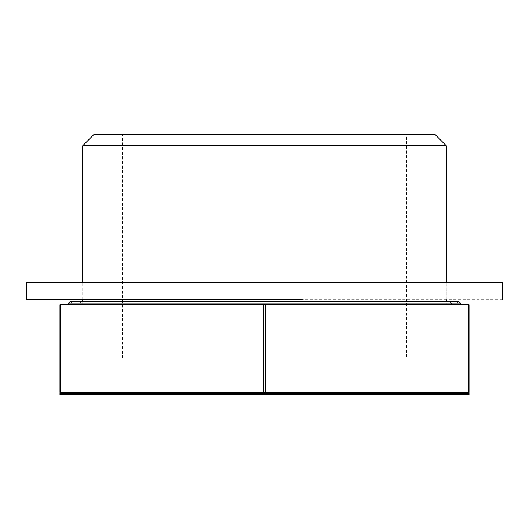 <?xml version="1.0" encoding="UTF-8"?>
<svg xmlns="http://www.w3.org/2000/svg" width="529" height="529" viewBox="0 0 529 529"><rect width="100%" height="100%" fill="white"/><g stroke="black" fill="none" stroke-linecap="round" stroke-linejoin="round"><path stroke-width="0.4" stroke-dasharray="2.65 1.98" d="M406.536 358.245L122.463 358.245L406.536 358.245L406.536 134.399L122.463 134.399L406.536 134.399M122.463 358.245L122.463 134.399M434.944 134.399L94.056 134.399M82.696 145.759L446.304 145.759M446.304 304.836L82.696 304.836L446.304 304.836L446.304 301.431M446.304 299.725L446.304 282.678M82.696 304.836L82.696 301.431M82.696 299.725L82.696 282.678M448.01 304.836L80.99 304.836L448.01 304.836L448.01 303.13L80.99 303.13L448.01 303.13L449.716 301.431L264.5 301.431L449.716 301.431L451.416 303.13L264.5 303.13L451.416 303.13L451.416 304.836L77.584 304.836L77.584 303.13L264.5 303.13L77.584 303.13L79.284 301.431L264.5 301.431L79.284 301.431L80.99 303.13L80.99 304.836M77.584 304.836L451.416 304.836M457.096 304.836L71.904 304.836L457.096 304.836L457.096 303.13L71.904 303.13L457.096 303.13L458.802 301.431L70.198 301.431L71.904 303.13L71.904 304.836M68.492 304.836L460.508 304.836L68.492 304.836M265.181 304.836L265.181 392.333L469.031 392.333L469.031 304.836L59.969 304.836L59.969 392.333L263.819 392.333L263.819 304.836M468.35 392.333L468.35 304.836M265.181 392.333L263.819 392.333M60.65 304.836L60.65 392.333M293.423 299.725L82.127 299.725L293.423 299.725M293.423 282.678L82.127 282.678L446.873 282.678L446.873 299.725M502.55 282.678L26.45 282.678M226.749 299.725L502.55 299.725M59.969 393.47L469.031 393.47M59.969 394.601L469.031 394.601M460.508 303.13L68.492 303.13M82.127 299.725L82.127 282.678"/><path stroke-width="0.79" d="M94.056 134.399L434.944 134.399L446.304 145.759L82.696 145.759L94.056 134.399M446.304 301.431L446.304 299.725M446.304 282.678L446.304 145.759M82.696 301.431L82.696 299.725M82.696 282.678L82.696 145.759M460.508 304.836L460.508 303.13L458.802 301.431L70.198 301.431L68.492 303.13L460.508 303.13M68.492 304.836L68.492 303.13M263.819 304.836L263.819 392.333L59.969 392.333L59.969 304.836L469.031 304.836L469.031 392.333L265.181 392.333L265.181 304.836M60.65 392.333L60.65 304.836M263.819 392.333L265.181 392.333M468.35 304.836L468.35 392.333M302.251 299.725L26.45 299.725L26.45 282.678L502.55 282.678L502.55 299.725M469.031 393.47L59.969 393.47L59.969 394.601L469.031 394.601L469.031 393.47"/></g></svg>
